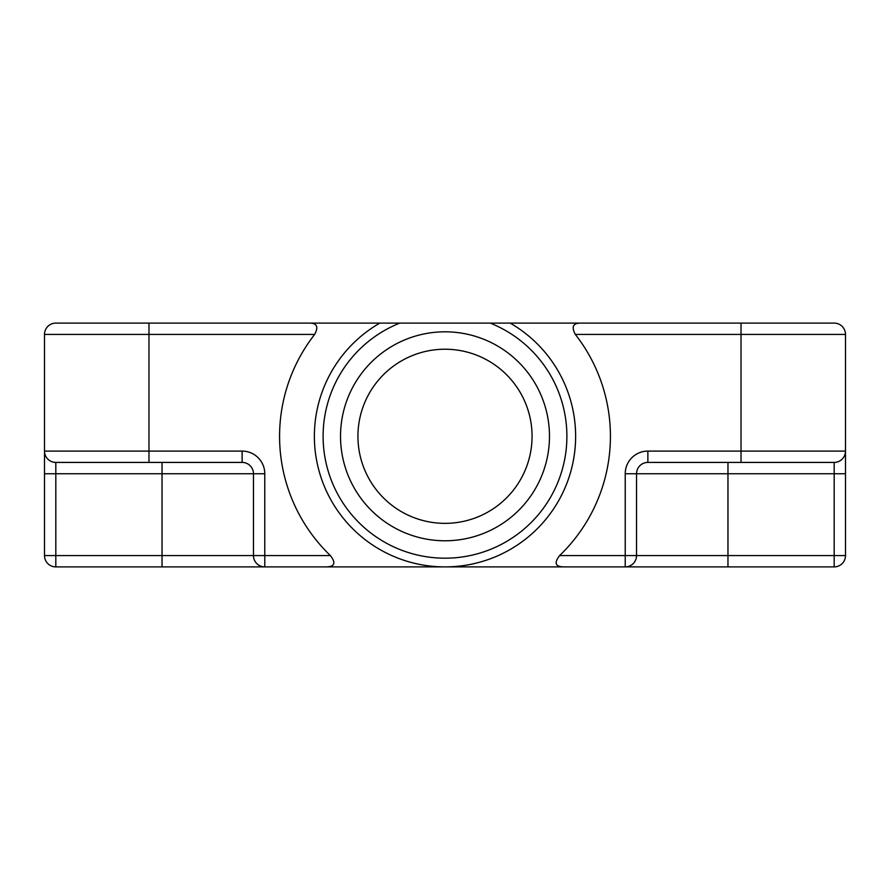 <?xml version="1.0" encoding="UTF-8"?>
<svg xmlns="http://www.w3.org/2000/svg" width="890" height="890" viewBox="0 0 890 890"><rect width="100%" height="100%" fill="white"/><g stroke="black" fill="none" stroke-linecap="round" stroke-linejoin="round"><path stroke-width="1.33" d="M357.936 436.289A87.064 87.064 0 0 1 445 349.225A87.064 87.064 0 0 1 532.064 436.289A87.064 87.064 0 0 1 445 523.353A87.064 87.064 0 0 1 357.936 436.289M340.525 436.289A104.475 104.475 0 0 1 445 331.814A104.475 104.475 0 0 1 549.475 436.289A104.475 104.475 0 0 1 445 540.775A104.475 104.475 0 0 1 340.525 436.289M242.136 451.097L242.136 462.411L55.814 462.411A11.314 11.314 0 0 1 44.5 451.097L242.136 451.097A22.639 22.639 0 0 1 264.775 473.736L264.775 555.571L330.379 555.571C336.164 563.07 334.673 566.841 325.907 566.897L445 566.897A130.596 130.596 0 0 1 379.841 323.103L309.253 323.103C316.94 323.026 318.742 326.797 314.659 334.429L44.5 334.429L44.5 473.736L55.814 473.736L55.814 555.571L253.461 555.571L253.461 473.736L162.036 473.736L162.036 566.897L55.814 566.897A11.314 11.314 0 0 1 44.5 555.571L44.5 473.736M741.025 462.411L741.025 451.097L845.5 451.097A11.314 11.314 0 0 1 834.186 462.411A11.314 11.314 0 0 0 845.5 451.097A11.314 11.314 0 0 1 834.186 462.411A11.314 11.314 0 0 0 845.5 451.097L845.5 473.736L727.964 473.736L727.964 555.571L834.186 555.571L834.186 462.411L647.864 462.411L647.864 451.097L741.025 451.097L741.025 334.429L575.341 334.429C571.235 326.819 573.038 323.048 580.747 323.103L510.159 323.103A130.596 130.596 0 0 1 445 566.897L706.193 566.897M330.379 555.571A165.429 165.429 0 0 1 314.659 334.429M575.341 334.429A165.429 165.429 0 0 1 559.621 555.571L625.225 555.571L625.225 473.736A22.639 22.639 0 0 1 647.864 451.097M845.5 473.736L845.5 555.571A11.314 11.314 0 0 1 834.186 566.897L564.093 566.897C555.327 566.841 553.836 563.07 559.621 555.571M510.159 323.103L379.841 323.103M834.186 462.411A11.314 11.314 0 0 0 845.5 451.097L845.5 334.429L741.025 334.429L741.025 323.103L834.186 323.103A11.314 11.314 0 0 1 845.5 334.429A11.314 11.314 0 0 0 834.186 323.103A11.314 11.314 0 0 1 845.5 334.429M325.907 566.897L162.036 566.897M727.964 462.411L727.964 473.736L636.539 473.736L636.539 555.571L625.225 555.571L625.225 566.897L564.093 566.897M44.5 334.429A11.314 11.314 0 0 1 55.814 323.103A11.314 11.314 0 0 0 44.5 334.429A11.314 11.314 0 0 1 55.814 323.103L309.253 323.103M580.747 323.103L741.025 323.103M55.814 462.411A11.314 11.314 0 0 1 44.5 451.097A11.314 11.314 0 0 0 55.814 462.411L55.814 473.736L162.036 473.736L162.036 462.411M242.136 462.411A11.314 11.314 0 0 1 253.461 473.736A11.314 11.314 0 0 0 242.136 462.411M253.461 555.571A11.314 11.314 0 0 0 264.775 566.897L264.775 555.571L253.461 555.571A11.314 11.314 0 0 0 264.775 566.897M834.186 566.897A11.314 11.314 0 0 0 845.5 555.571L834.186 555.571L834.186 566.897A11.314 11.314 0 0 0 845.5 555.571M625.225 473.736L636.539 473.736A11.314 11.314 0 0 1 647.864 462.411A11.314 11.314 0 0 0 636.539 473.736A11.314 11.314 0 0 1 647.864 462.411M636.539 555.571A11.314 11.314 0 0 1 625.225 566.897A11.314 11.314 0 0 0 636.539 555.571L727.964 555.571L727.964 566.897M490.245 323.103A121.897 121.897 0 0 1 445 558.186A121.897 121.897 0 0 1 399.755 323.103M148.975 462.411L148.975 323.103M44.5 555.571A11.314 11.314 0 0 0 55.814 566.897L55.814 555.571L44.5 555.571M264.775 473.736L253.461 473.736"/></g></svg>
